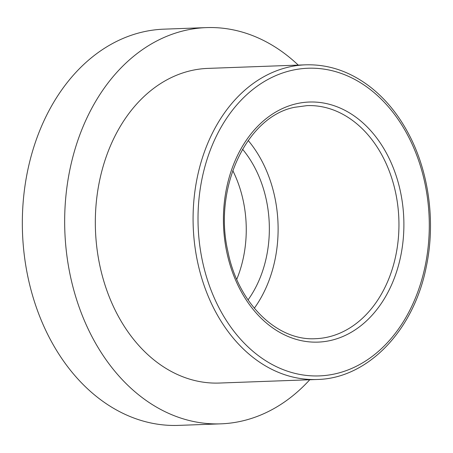 <?xml version="1.0" encoding="UTF-8"?>
<svg xmlns="http://www.w3.org/2000/svg" width="453" height="453" viewBox="0 0 453 453"><rect width="100%" height="100%" fill="white"/><g stroke="black" fill="none" stroke-linecap="round" stroke-linejoin="round"><path stroke-width="0.68" d="M254.314 308.233A116.614 87.565 87.9 0 0 248.187 140.47M305.599 64.83L207.848 68.397A157.434 118.21 87.9 0 0 190.707 70.708A157.434 118.21 87.9 0 0 96.2 241.517A157.434 118.21 87.9 0 0 219.343 383.051L317.094 379.484C367.638 378.566 413.719 330.662 426.239 266.97C435.684 222.712 429.167 172.752 408.923 134.473C398.731 115.073 385.95 99.315 370.571 87.197C350.458 71.631 328.799 64.173 305.599 64.83A157.434 118.21 87.9 0 0 288.453 67.135A157.434 118.21 87.9 0 0 193.952 237.944A157.434 118.21 87.9 0 0 317.094 379.484M298.255 65.096A198.25 148.856 87.9 0 0 206.358 27.61A198.25 148.856 87.9 0 0 184.767 30.515A198.25 148.856 87.9 0 0 65.764 245.611A198.25 148.856 87.9 0 0 220.838 423.844A198.25 148.856 87.9 0 0 309.756 379.75M248.046 299.909A104.954 78.805 87.9 0 0 242.542 149.224M236.738 279.342A104.954 78.805 87.9 0 0 232.763 170.56M206.358 27.61L164.026 29.156A198.25 148.856 87.9 0 0 142.435 32.061A198.25 148.856 87.9 0 0 23.431 247.157A198.25 148.856 87.9 0 0 178.505 425.39L220.838 423.844M296.188 103.794A120.113 90.187 87.9 0 0 245.719 299.167A120.113 90.187 87.9 0 0 399.059 263.25A120.113 90.187 87.9 0 0 296.188 103.794M307.089 105.617A116.614 87.565 -92.1 0 1 398.85 218.958A116.614 87.565 -92.1 0 1 315.605 338.691C276.936 341.154 237.978 303.182 227.865 251.285C213.052 187.695 247.015 116.279 294.682 107.287L307.089 105.617M291.273 70.492A153.935 115.583 -92.1 0 1 423.102 274.841A153.935 115.583 -92.1 0 1 226.591 320.877A153.935 115.583 -92.1 0 1 291.273 70.492"/></g></svg>
